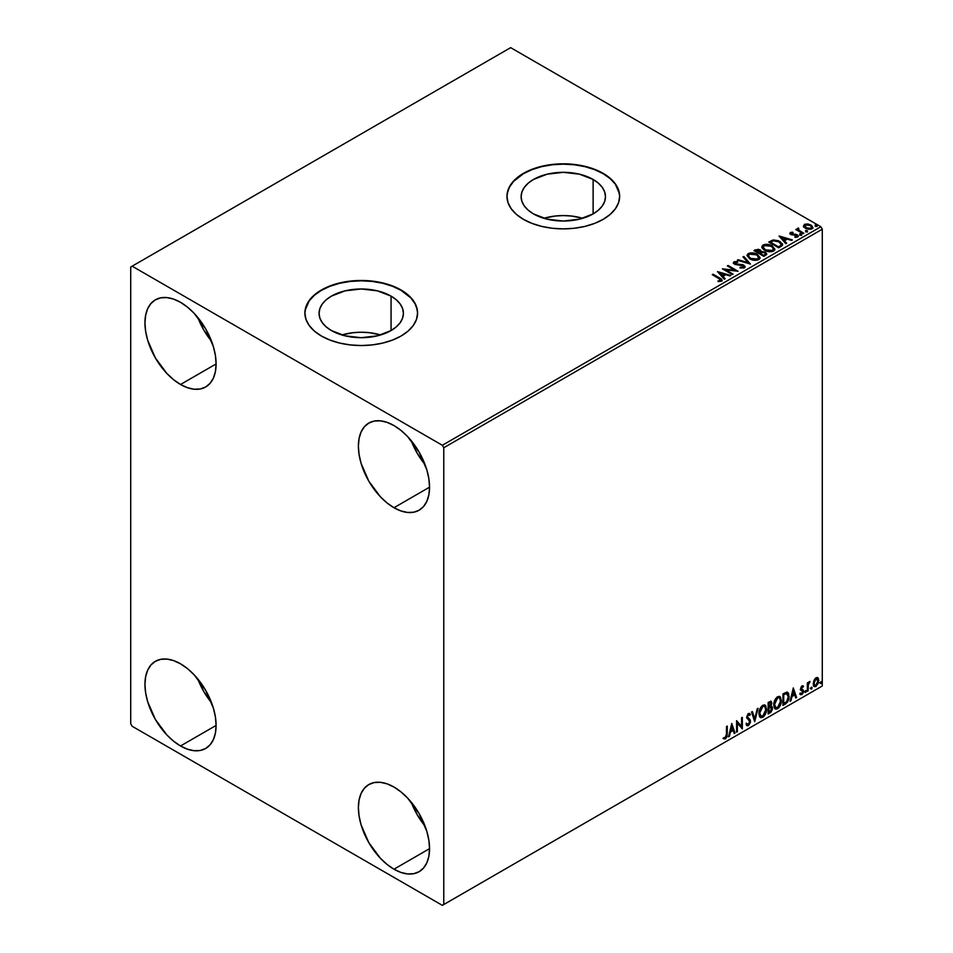 <?xml version="1.0" encoding="UTF-8"?>
<svg xmlns="http://www.w3.org/2000/svg" width="953" height="953" viewBox="0 0 953 953"><rect width="100%" height="100%" fill="white"/><g stroke="black" fill="none" stroke-linecap="round" stroke-linejoin="round"><path stroke-width="1.43" d="M582.7 218.297A42.182 24.349 0 0 0 543.901 218.297L555.075 216.045L563.306 215.569L571.526 216.045L582.7 218.297M593.123 179.462L593.123 213.901L579.448 219.178L563.306 221.036L547.165 219.178L533.477 213.901A42.182 24.349 180 0 1 521.124 196.675A42.182 24.349 180 0 1 547.165 174.185A42.182 24.349 180 0 1 593.123 179.462L598.377 183.155L602.272 187.36L604.667 191.922L605.477 196.675L604.667 201.428L602.272 206.003L598.377 210.208L593.123 213.901L593.123 179.462A42.182 24.349 180 0 1 605.477 196.675A42.182 24.349 180 0 1 579.448 219.178A42.182 24.349 180 0 1 533.477 213.901L528.236 210.208L524.329 206.003L521.934 201.428L521.124 196.675L521.934 191.922L524.329 187.36L528.236 183.155L533.477 179.462L547.165 174.185L563.306 172.326L579.448 174.185L593.123 179.462M380.64 334.956A42.182 24.349 0 0 0 341.841 334.956L353.015 332.704L361.235 332.228L369.466 332.704L380.64 334.956M391.064 296.121L391.064 330.56L377.376 335.837L361.235 337.696L345.093 335.837L331.418 330.56A42.182 24.349 180 0 1 319.064 313.334A42.182 24.349 180 0 1 345.093 290.844A42.182 24.349 180 0 1 391.064 296.121L396.305 299.814L400.212 304.019L402.607 308.581L403.417 313.334L402.607 318.088L400.212 322.662L396.305 326.867L391.064 330.56L391.064 296.121A42.182 24.349 180 0 1 403.417 313.334A42.182 24.349 180 0 1 377.376 335.837A42.182 24.349 180 0 1 331.418 330.56L326.164 326.867L322.269 322.662L319.874 318.088L319.064 313.334L319.874 308.581L322.269 304.019L326.164 299.814L331.418 296.121L345.093 290.844L361.235 288.985L377.376 290.844L391.064 296.121M417.581 313.18A56.346 32.533 0 0 0 401.082 290.331L401.082 290.01A56.346 32.533 180 0 1 417.581 313.013A56.346 32.533 180 0 1 382.808 343.068A56.346 32.533 180 0 1 321.399 336.016L329.941 340.054L339.673 343.068L350.251 344.915L361.235 345.546L372.23 344.915L382.808 343.068L392.541 340.054L401.082 336.016L408.087 331.084L413.292 325.461L416.509 319.35L417.581 313.013L416.509 306.663L413.292 300.564L408.087 294.93L401.082 290.01L392.541 285.96L382.808 282.958L372.23 281.099L361.235 280.48L350.251 281.099L339.673 282.958L329.941 285.96L321.399 290.01L314.383 294.93L309.177 300.564L305.973 306.663L304.889 313.013L305.973 319.35L309.177 325.461L314.383 331.084L321.399 336.016A56.346 32.533 180 0 1 304.889 313.013A56.346 32.533 180 0 1 339.673 282.958A56.346 32.533 180 0 1 401.082 290.01L401.082 290.331A56.346 32.533 0 0 0 339.804 283.255A56.346 32.533 0 0 0 304.889 313.18M619.653 196.509A56.346 32.533 0 0 0 603.142 173.672L603.142 173.351A56.346 32.533 180 0 1 619.653 196.354A56.346 32.533 180 0 1 584.868 226.409A56.346 32.533 180 0 1 523.459 219.357L532 223.395L541.733 226.409L552.311 228.255L563.306 228.887L574.29 228.255L584.868 226.409L594.601 223.395L603.142 219.357L610.146 214.425L615.364 208.802L618.568 202.691L619.653 196.354L618.568 190.004L615.364 183.905L610.146 178.271L603.142 173.351L594.601 169.3L584.868 166.298L574.29 164.44L563.306 163.821L552.311 164.44L541.733 166.298L532 169.3L523.459 173.351L516.455 178.271L511.249 183.905L508.032 190.004L506.96 196.354L508.032 202.691L511.249 208.802L516.455 214.425L523.459 219.357A56.346 32.533 180 0 1 506.96 196.354A56.346 32.533 180 0 1 541.733 166.298A56.346 32.533 180 0 1 603.142 173.351L603.142 173.672A56.346 32.533 0 0 0 541.864 166.596A56.346 32.533 0 0 0 506.96 196.509M411.255 802.212A50.306 29.043 -120 0 0 425.062 826.108L417.2 814.72L411.255 802.212M393.97 869.207A50.306 29.043 60 0 1 361.104 824.869A50.306 29.043 60 0 1 368.811 784.557A50.306 29.043 60 0 1 393.97 787.047L400.903 791.848L407.586 798.03L419.117 813.6L426.837 831.385L428.862 840.248L429.541 848.658L393.97 869.207L387.025 864.407L380.354 858.212L368.811 842.643L361.104 824.869L359.078 815.994L358.388 807.584L359.078 799.972L361.104 793.432L364.391 788.226L368.811 784.557L374.207 782.556L380.354 782.318L387.025 783.831L393.97 787.047A50.306 29.043 60 0 1 426.837 831.385A50.306 29.043 60 0 1 419.117 871.697L413.733 873.687L407.586 873.937L400.903 872.424L393.97 869.207L429.541 848.658L428.862 856.282L426.837 862.822L423.549 868.028L419.117 871.697A50.306 29.043 60 0 1 393.97 869.207M197.819 317.492A50.306 29.043 -120 0 0 211.614 341.388L203.751 330L197.819 317.492M180.522 384.488A50.306 29.043 60 0 1 147.655 340.15A50.306 29.043 60 0 1 155.363 299.838A50.306 29.043 60 0 1 180.522 302.327L187.467 307.128L194.138 313.311L205.681 328.88L213.389 346.666L215.414 355.54L216.093 363.951L180.522 384.488L173.577 379.687L166.906 373.493L155.363 357.935L147.655 340.15L145.63 331.275L144.951 322.864L145.63 315.252L147.655 308.712L150.943 303.507L155.363 299.838L160.759 297.836L166.906 297.598L173.577 299.111L180.522 302.327A50.306 29.043 60 0 1 213.389 346.666A50.306 29.043 60 0 1 205.681 386.978L200.285 388.967L194.138 389.217L187.467 387.704L180.522 384.488L216.093 363.951L215.414 371.563L213.389 378.103L210.101 383.309L205.681 386.978A50.306 29.043 60 0 1 180.522 384.488M411.255 440.727A50.306 29.043 -120 0 0 425.062 464.623L417.2 453.235L411.255 440.727M393.97 507.723A50.306 29.043 60 0 1 361.104 463.384A50.306 29.043 60 0 1 368.811 423.072A50.306 29.043 60 0 1 393.97 425.562L400.903 430.363L407.586 436.545L419.117 452.115L426.837 469.889L428.862 478.763L429.541 487.174L393.97 507.723L387.025 502.922L380.354 496.727L368.811 481.158L361.104 463.384L359.078 454.51L358.388 446.099L359.078 438.475L361.104 431.947L364.391 426.741L368.811 423.072L374.207 421.071L380.354 420.833L387.025 422.346L393.97 425.562A50.306 29.043 60 0 1 426.837 469.889A50.306 29.043 60 0 1 419.117 510.212L413.733 512.202L407.586 512.452L400.903 510.939L393.97 507.723L429.541 487.174L428.862 494.798L426.837 501.338L423.549 506.543L419.117 510.212A50.306 29.043 60 0 1 393.97 507.723M197.819 678.977A50.306 29.043 -120 0 0 211.614 702.873L203.751 691.485L197.819 678.977M180.522 745.973A50.306 29.043 60 0 1 147.655 701.634A50.306 29.043 60 0 1 155.363 661.322A50.306 29.043 60 0 1 180.522 663.812L187.467 668.613L194.138 674.795L205.681 690.365L213.389 708.15L215.414 717.025L216.093 725.436L180.522 745.973L173.577 741.172L166.906 734.989L155.363 719.42L147.655 701.634L145.63 692.76L144.951 684.349L145.63 676.737L147.655 670.197L150.943 664.991L155.363 661.322L160.759 659.321L166.906 659.083L173.577 660.596L180.522 663.812A50.306 29.043 60 0 1 213.389 708.15A50.306 29.043 60 0 1 205.681 748.462L200.285 750.464L194.138 750.702L187.467 749.189L180.522 745.973L216.093 725.436L215.414 733.048L213.389 739.588L210.101 744.793L205.681 748.462A50.306 29.043 60 0 1 180.522 745.973M130.716 267.007L130.716 723.792L132.145 726.257L442.347 905.35L822.284 685.993L443.776 904.528L443.776 447.743L822.284 229.208L822.284 685.993L822.284 229.208L820.855 226.743L442.347 445.277L132.145 266.185L510.653 47.65L820.855 226.743L510.653 47.65L130.716 267.007L130.716 723.792L132.145 726.257L442.347 905.35L443.776 904.528L443.776 447.743L442.347 445.277L132.145 266.185L130.716 267.007M817.388 677.5L818.091 677.964L816.03 677.774L813.957 680.359L813.374 685.159L813.898 686.22L815.708 686.636L818.46 682.932L818.27 678.191L817.209 677.464L815.411 678.214L813.219 683.766L814.362 686.625L816.03 686.47L818.83 680.525L817.686 677.631M807.346 691.342L808.108 690.889L808.347 684.468L809.895 681.49L808.108 683.73L808.108 682.491L807.346 682.932L807.346 691.342L808.108 690.889L808.227 685.112L810.026 681.526L808.108 683.73L808.108 682.491L807.346 682.932L807.346 691.342M802.402 686.744L801.509 686.529L803.057 687.173L803.51 686.196L802.795 685.731L803.51 686.196L801.39 686.41L800.568 688.9L802.688 692.259L800.317 694.403L801.89 694.63L803.296 692.628L803.26 690.115L801.342 688.411L803.51 686.196L802.033 685.85L800.568 688.9L802.748 691.759L801.807 693.653L800.758 693.367L800.651 694.713L800.079 694.38M785.26 704.088L787.571 701.956L788.893 698.394L788.607 693.415L787.13 692.104L782.949 693.915L782.949 705.423L785.26 704.088C787.917 702.135 789.191 699.526 789.084 696.274L786.833 692.092L782.949 693.915L782.949 705.423L785.26 704.088M768.142 713.976L771.12 711.986L772.347 709.449L772.252 706.923L770.906 706.173L771.835 703.183L770.929 701.241L768.142 702.468L768.142 713.976L770.131 712.82L772.478 708.198L770.906 706.173L771.835 703.183L771.156 701.337L768.142 702.468L768.142 713.976M754.728 721.719L758.052 708.293L757.218 708.782L754.788 718.896L752.37 711.569L751.536 712.058L754.728 721.719L758.052 708.293L757.218 708.782L754.788 718.896L752.37 711.569L751.536 712.058L754.728 721.719M737.36 731.737L737.36 723.184L742.339 728.866L742.339 717.359L741.577 717.812L741.577 726.389L736.598 720.682L736.598 732.178L737.36 731.737L736.598 731.523L737.36 731.737L737.36 723.184L742.339 728.866L742.339 717.359L741.577 717.812L741.577 726.389L736.598 720.682L736.598 732.178L737.36 731.737M723.565 738.67L725.447 738.909L724.876 738.587L726.377 736.598L726.698 733.5L724.876 738.587L725.447 738.909L727.27 733.834L727.27 726.067L726.508 726.508L726.424 735.978L725.638 737.598L723.958 737.562L723.565 738.67L725.447 738.909L727.079 736.49L727.27 726.067L726.508 726.508L726.508 734.155L725.447 737.741L723.958 737.562L723.946 738.932M731.737 723.482L728.545 736.824L729.379 736.347L730.403 732.071L733.202 730.451L734.227 733.548L735.061 733.071L731.737 723.482L728.545 736.824L729.379 736.347L730.403 732.071L733.202 730.451L734.227 733.548L735.061 733.071L731.737 723.482M749.296 713.356L750.38 714.369L748.462 713.535L746.687 717.252L749.749 721.755L748.355 724.506L746.795 723.494L746.175 724.435L747.116 725.745L748.415 725.65L750.38 722.481L750.261 720.003L747.45 716.751L748.224 714.881L749.785 715.429L750.38 714.369L749.118 713.332L748.01 713.88L746.783 718.097L749.499 720.766L749.725 722.171L748.2 724.578L746.795 723.494L746.628 725.281L748.415 725.65L746.854 725.543M758.945 713.583L759.446 716.311L761.09 717.752L764.473 715.786L766.557 710.164L765.676 705.661L764.437 704.886L762.495 705.434L759.386 710.426L758.945 713.583L760.518 717.538L762.781 717.359C765.378 715.107 766.653 712.356 766.605 709.103L765.033 705.101L762.722 705.303C760.149 707.567 758.886 710.33 758.945 713.583M773.753 705.029L774.265 707.757L775.909 709.199L779.292 707.233L781.365 701.611L780.495 697.108L779.256 696.333L777.088 697.048L774.205 701.873L773.753 705.029L775.337 708.984L777.6 708.806C780.197 706.554 781.472 703.802 781.412 700.55L779.852 696.548L777.541 696.75C774.956 699.014 773.693 701.777 773.753 705.029M793.289 687.947L790.097 701.289L790.93 700.812L791.955 696.536L794.754 694.916L795.779 698.013L796.613 697.536L793.289 687.947L790.097 701.289L790.93 700.812L791.955 696.536L794.754 694.916L795.779 698.013L796.613 697.536L793.289 687.947M804.916 691.926L805.833 692.271L806.035 690.651L804.951 691.58L805.559 692.521L806.19 691.187L805.559 690.603L804.916 691.926L805.559 692.521M810.789 688.531L811.706 688.876L811.908 687.256L810.824 688.185L811.432 689.126L812.063 687.804L811.432 687.208L810.789 688.531L811.432 689.126M820.366 683.003L821.283 683.349L821.486 681.729L820.402 682.658L821.01 683.599L821.641 682.265L821.01 681.681L820.366 683.003L821.01 683.599M803.486 226.326L805.333 228.243L808.478 229.28L811.158 229.113L812.778 227.874L811.551 225.396L808.084 224.003L804.677 224.265L803.486 226.326L805.333 228.243L811.885 228.791L812.849 227.422L810.943 225.003L807.608 223.943L804.356 224.443L803.403 226.469M803.069 233.735L803.844 233.282L798.638 230.007L798.602 228.053L797.423 228.565L797.625 229.709L795.791 229.53L803.069 233.735L803.844 233.282L799.019 230.364L798.602 228.053L797.768 228.243L797.625 229.709L795.791 229.53L803.069 233.735M794.957 237.309L796.768 237.142L796.768 236.487L794.957 236.642L795.195 237.285L797.756 236.952L797.268 234.807L797.268 235.462L795.886 234.295L795.886 234.95L793.897 234.926L795.886 234.95L795.886 234.295L791.931 234.831L792.384 234.271L791.538 233.997L791.538 234.652L791.3 233.008L793.051 232.877L792.872 232.258L792.872 232.866L792.872 232.258L790.359 232.52L789.882 233.533L791.109 234.617L796.887 235.534L796.768 236.487L794.957 236.642L795.195 237.285L797.756 236.952L798.126 235.546L795.886 234.295L791.717 234.093L791.157 233.116L793.051 232.877L792.217 232.222L790.359 232.52L790.359 233.175L791.657 232.877M780.995 246.482L782.401 245.302L782.473 243.897L778.47 240.74L773.431 239.953L768.726 242.062L778.684 247.816L782.616 244.564L779.959 241.466L772.954 240.025L768.726 242.062L778.684 247.816L780.995 246.482M761.268 251.83L760.077 249.9L760.077 250.556L757.373 249.829L755.312 250.46L760.077 250.556L760.077 249.9L755.312 249.805L753.906 250.615L763.865 256.369L766.629 254.511L765.378 252.223L761.268 251.663L760.625 250.27L758.278 249.257L753.906 250.615L763.865 256.369L766.772 253.998L765.378 252.223L761.292 251.401L761.292 252.057M750.464 264.112L743.816 256.44L742.983 256.917L748.117 262.683L738.134 259.716L737.3 260.193L750.464 264.112L743.816 256.44L742.983 256.917L748.117 262.683L738.134 259.716L737.3 260.193L750.464 264.112M733.095 274.13L725.686 269.854L738.075 271.26L728.116 265.506L727.342 265.947L734.775 270.235L722.362 268.829L732.321 274.571L733.095 274.13L725.686 269.854L738.075 271.26L728.116 265.506L727.342 265.947L734.775 270.235L722.362 268.829L732.321 274.571L733.095 274.13M721.433 281.159C722.434 279.979 721.886 278.955 719.765 278.085L713.047 274.202L712.272 274.655L720.611 279.682L720.265 280.647L718.026 280.909L718.407 281.576L721.433 281.159L721.778 279.479L713.047 274.202L712.272 274.655L718.907 278.479L720.408 280.575L718.026 280.909L718.407 281.576L721.433 281.159L722.112 280.242L722.112 280.897M717.514 271.629L724.28 279.217L725.114 278.741L722.946 276.31L725.745 274.69L729.962 275.941L730.796 275.465L717.514 271.629L724.28 279.217L725.114 278.741L722.946 276.31L725.745 274.69L729.962 275.941L730.796 275.465L717.514 271.629M733.417 263.088L733.977 261.825L734.525 264.195L743.018 265.565L743.316 267.996L740.1 267.948L743.316 267.996L743.316 267.34L740.1 267.281L739.981 267.936L744.4 267.9L745.055 266.471L742.756 264.672L735.621 263.91L734.787 262.563L737.598 262.385L737.586 261.694L734.346 261.658L733.405 263.052L734.942 264.41L743.531 265.958L743.447 267.269L740.1 267.281L739.981 267.936L744.4 267.9L745.115 266.864L743.805 265.125L735.251 263.731L734.989 262.42L737.598 262.385L737.586 261.694L733.977 261.825L733.345 262.754M749.737 258.823L756.575 260.288L759.184 259.323L760.029 257.596L756.885 254.117L750.452 252.89L748.022 253.724L747.009 255.285L749.737 258.823C752.536 260.479 755.55 260.741 758.767 259.597L760.041 257.763L757.349 254.368C754.526 252.688 751.488 252.426 748.236 253.593L747.009 255.44L749.737 258.823M764.544 250.27L771.394 251.735L774.003 250.77L774.849 249.043L771.704 245.564L765.259 244.337L762.841 245.171L761.828 246.732L762.483 248.566L764.544 250.27C767.356 251.926 770.358 252.188 773.586 251.044L774.849 249.209L772.168 245.814C769.345 244.135 766.307 243.873 763.055 245.04L761.816 246.887L764.544 250.27M779.066 236.094L785.832 243.682L786.666 243.206L784.498 240.764L787.297 239.155L791.514 240.406L792.348 239.918L779.197 236.01L785.832 243.682L786.666 243.206L784.498 240.764L787.297 239.155L791.514 240.406L792.348 239.918L779.066 236.094M799.948 234.724L801.604 234.402L800.103 233.759L799.948 234.724L801.413 234.831L801.223 233.985L799.758 233.878L799.948 234.724L799.758 233.878M805.821 231.329L807.477 231.007L805.785 230.412L805.821 231.329L807.286 231.448L807.096 230.602L805.63 230.483L805.821 231.329L805.63 230.483M815.399 225.801L817.055 225.48L815.554 224.837L815.399 225.801L816.864 225.921L816.673 225.063L815.208 224.956L815.399 225.801L815.208 224.956M619.379 193.495L615.364 184.227L610.146 178.604L603.142 173.672L594.601 169.634L584.868 166.62L574.29 164.774L563.306 164.142L552.311 164.774L541.733 166.62L532 169.634L523.459 173.672L513.607 181.344L509.378 187.241L507.222 193.495M417.319 310.154L415.163 303.9L410.934 298.003L401.082 290.331L392.541 286.293L382.808 283.279L372.23 281.433L361.235 280.801L350.251 281.433L339.673 283.279L329.941 286.293L321.399 290.331L314.383 295.263L309.177 300.886L305.163 310.154M722.1 280.754L719.765 278.752L722.052 280.551M720.73 280.647L718.026 281.576L720.408 281.23L720.635 280.385M720.742 280.718L720.742 280.063L720.408 280.575M718.169 272.367L730.046 275.893L718.169 272.367M722.946 276.966L724.733 278.967L722.946 276.966M719.98 273.63L722.255 276.179L724.399 274.94L722.255 276.179L719.98 272.975L724.399 274.285L722.255 275.524L719.98 273.63M723.565 269.52L734.775 270.89L734.775 270.235L734.775 270.89L723.565 269.52M727.913 266.28L728.116 265.506L736.895 271.236L727.913 266.28M725.686 270.509L732.523 274.464L725.686 270.509M743.828 267.328L743.828 266.602L743.316 267.34M743.316 267.996L743.018 266.221M733.977 261.825L733.977 262.48L737.586 262.349L737.586 261.694L737.586 262.385L734.787 262.194L733.345 263.385M735.251 263.731L734.989 262.42M745.055 267.126L742.756 265.339L735.251 264.386L738.932 264.886L738.932 264.231L738.932 264.886L743.805 265.792L743.805 265.125L745.067 267.174M735.251 264.386L734.668 263.385M738.063 260.419L738.134 259.716L738.134 260.372L748.117 263.338L748.117 262.683L748.117 263.338L738.063 260.419M743.376 257.358L743.816 256.44L749.928 263.945L743.376 257.358M760.029 258.251L758.922 256.178L755.348 254.117L749.951 253.617L747.045 255.738L748.236 254.248C751.488 253.081 754.526 253.343 757.349 255.035L760.017 258.084M758.624 257.489L757.54 259.788L753.954 260.193L749.82 258.597L748.319 256.202M758.755 258.239L757.718 259.681L757.718 259.025L757.718 259.681L750.499 259.037L748.343 256.012M749.296 254.165L756.587 254.808L758.767 257.465L757.718 259.025L750.499 258.382L748.308 255.666L749.296 254.165L751.893 253.581L757.266 255.249L758.612 258.144L755.967 259.561L751.25 258.763L748.45 256.369L749.296 254.165M761.268 251.663L761.268 252.319L765.378 252.879L765.378 252.223L766.724 254.308L764.497 252.474L761.268 252.319M765.485 253.772L763.615 255.988L759.91 253.2L761.638 252.331L764.616 252.664L765.485 253.772L764.485 255.487L765.485 254.439L763.615 255.988L764.485 254.832L763.615 255.333L759.91 253.2L763.615 255.988L759.91 253.2L763.21 252.211L764.961 252.902L765.402 254.07M760.184 252.033L758.886 253.26L755.693 251.413L756.491 250.305L759.327 250.353L760.196 251.425L759.279 253.033L760.101 251.723M759.279 252.378L758.886 253.26L759.279 252.378L755.693 250.758L758.886 253.26L755.693 250.758L759.029 250.198L760.184 251.378L759.279 252.378M761.852 247.232L763.055 245.695C766.307 244.528 769.345 244.79 772.168 246.482L774.825 249.531M774.849 249.698L773.014 247.018L767.796 245.016L763.532 245.457L761.828 247.399M773.443 248.936L772.538 251.127L768.773 251.64L764.628 250.043L763.127 247.649M773.574 249.686L772.538 251.127L772.538 250.472L772.538 251.127L765.307 250.484L763.162 247.458M764.103 245.612L771.394 246.255L773.574 248.912L772.538 250.472L765.307 249.829L763.127 247.113L764.103 245.612L766.7 245.028L772.073 246.696L773.431 249.591L770.774 251.02L766.069 250.21L763.27 247.816L764.103 245.612M782.592 244.909L780.388 242.384L775.849 240.656L772.764 240.728L769.285 242.396L772.954 240.025L772.954 240.692L779.959 242.133L779.959 241.466L782.58 244.885M781.21 244.623L780.888 245.826L778.422 247.435L770.512 242.205L773.491 240.811L779.185 241.907L781.257 244.945L778.422 247.435L779.244 246.303L778.422 246.779L770.512 242.205L773.491 240.811L776.588 240.871L780.281 242.658L781.043 244.981M779.721 236.832L791.598 240.359L779.721 236.832M784.498 241.431L786.285 243.42L784.498 241.431M781.531 238.095L783.807 240.644L785.951 239.406L783.807 240.644L781.531 237.44L785.951 238.75L783.807 239.989L781.531 238.095M791.538 233.997L791.3 233.008M797.756 236.952L798.316 236.141M798.269 236.499L797.268 235.462L798.257 236.451M789.906 233.604L790.359 232.52L790.811 234.462L796.541 235.26L796.768 237.142L796.541 235.927L796.768 237.142L795.91 237.357M796.541 235.26L796.768 236.487M790.359 232.52L789.834 233.914M792.217 232.877L789.882 233.64M797.077 236.511L796.768 237.142M791.538 234.652L791.157 233.771M799.948 235.379L799.758 234.533L801.223 234.641L801.223 233.985L801.413 235.498M801.413 234.831L801.223 233.985M801.473 234.831L799.686 234.581M797.625 230.364L796.363 229.852L796.565 229.089L797.625 230.364L797.768 228.243L797.625 229.709M797.768 228.243L798.602 228.708L798.602 228.053L798.638 228.78L797.363 229.423M798.364 229.625L798.531 228.827M798.531 229.482L799.019 231.019L803.272 233.616L798.28 229.864M805.821 231.996L805.63 231.138L807.096 231.257L807.096 230.602L807.286 232.103M807.286 231.448L807.096 230.602M807.346 231.436L805.559 231.186M803.486 226.981L804.356 224.443L804.356 225.099L807.608 224.598L807.608 223.943L810.943 225.658L810.943 225.003L812.814 227.743M812.778 228.529L812.075 226.492L808.549 224.753L805.047 224.789L803.439 226.135M811.634 227.648L810.991 228.934L808.43 229.268L805.642 228.172L804.63 226.314M804.642 226.266L805.237 224.956L810.181 225.456L811.67 227.267L810.991 228.934L811.622 227.588L810.991 228.279L806.095 227.815L806.095 228.47L810.991 228.934L810.991 228.279L806.095 227.815L805.237 224.956L807.834 224.646L810.646 225.742L811.622 227.588M805.237 225.611L806.095 228.47L804.642 226.23L805.237 224.956M815.399 226.457L815.208 225.611L816.673 225.73L816.673 225.063L816.864 226.576M816.864 225.921L816.673 225.063M816.924 225.909L815.137 225.658M724.399 274.285L722.255 275.524L719.98 272.975L724.399 274.285M785.951 238.75L783.807 239.989L781.531 237.44L785.951 238.75M723.387 738.611L724.876 738.587L722.993 738.337M731.606 724.03L735.061 733.071L734.048 733L731.606 724.03M732.631 730.129L729.831 731.737L730.403 732.071L729.831 731.737L729.379 736.347L728.735 736.061L729.831 731.737L732.631 730.129M731.237 725.888L730.165 730.367L730.737 730.701L730.165 730.367L731.237 725.888L732.881 729.462L730.737 730.701L731.809 726.222L731.237 725.888M736.598 720.754L741.577 726.389L736.598 720.754M741.768 717.692L741.768 728.485L741.768 717.692M736.788 722.85L736.788 731.416L736.788 722.85M748.355 724.506L747.283 724.304M746.223 723.16L747.783 724.185M749.594 713.463L748.462 713.535M746.699 725.495L748.736 724.518L749.94 721.004L747.843 725.328L748.415 725.65L750.511 721.326L746.902 716.811L747.914 717.978L746.878 716.43L747.879 714.393L746.878 716.43L747.45 716.751L748.45 714.714L747.879 714.393L749.785 715.429L750.38 714.369L749.356 714.845L749.284 713.344M748.45 714.714L749.785 715.429M747.879 714.393L748.546 714.321M747.223 724.292L746.473 723.649M751.977 711.796L754.788 718.896L751.977 711.796M757.301 708.734L754.419 720.766L757.301 708.734M764.747 704.958L766.033 708.77C766.081 712.034 764.806 714.786 762.221 717.025L760.244 717.347M759.851 717.144L762.662 716.739L765.128 713.249L766.033 708.77L765.116 705.327M765.819 706.828L765.533 706.006M760.839 716.168L759.303 714.345L759.529 710.128L761.483 706.673L764.092 706.066M764.318 706.221L762.186 706.125L764.592 706.352L765.843 709.544L762.757 716.191L760.97 716.322L759.136 712.808L760.697 716.132M759.708 713.13L762.757 706.459L762.186 706.125L759.136 712.808L759.708 713.13L761.721 707.352L763.115 706.28L764.806 706.483L765.831 709.961L764.127 714.917L761.411 716.489L759.708 713.13M770.834 701.229L771.835 703.183L771.275 702.849L770.334 705.839L772.478 708.198L771.906 707.876L769.559 712.499L770.131 712.82L768.142 713.32L771.322 710.45L771.358 706.113M771.751 706.316L770.906 706.173M770.763 705.101L770.703 701.098M771.144 708.317L769.941 706.959L768.332 707.745L770.512 707.281L771.716 708.639L769.774 711.843L768.332 712.022L768.332 707.745L770.072 706.935L770.977 707.436M769.131 702.421L770.5 703.314L769.131 702.421L770.691 702.552L771.072 703.648L769.297 706.673L768.332 706.566L768.332 702.873L769.131 702.421L768.332 702.873L769.131 702.421L771.072 703.648L770.62 705.434L768.904 706.9L768.332 702.873L768.904 706.9L768.904 703.207L769.702 702.754L771.072 703.648M770.512 707.281L771.549 707.769L771.549 709.711L768.904 712.356L768.332 707.745L768.904 712.356L768.904 708.079L771.239 707.388L769.941 706.959M769.702 702.754L770.655 702.54M779.554 696.405L780.852 700.217C780.9 703.481 779.625 706.233 777.029 708.472L775.051 708.794M774.658 708.591L777.481 708.186L779.935 704.696L780.852 700.217L779.923 696.774M780.638 698.275L780.352 697.453M775.659 707.614L774.122 705.792L774.491 701.11L776.647 697.822L778.911 697.513M779.125 697.679L777.005 697.584L779.411 697.799L780.65 700.991L777.577 707.638L775.778 707.769L773.955 704.255L775.504 707.579M774.527 704.577L777.577 697.906L777.005 697.584L773.955 704.255L774.527 704.577L776.218 699.204L777.934 697.727L779.614 697.93L780.614 701.849L778.935 706.364L776.218 707.948L774.527 704.577M787.69 692.295L786.833 692.092M787.392 692.164L788.512 695.952C788.619 699.204 787.357 701.801 784.7 703.755L786.785 701.932L788.214 698.62L788.405 694.415L787.333 692.116M786.916 693.45L788.226 695.476L787.952 699.299L786.594 701.849L783.711 703.802L783.711 694.654L786.916 693.45L785.856 693.081L783.152 694.332L786.428 693.415L788.31 696.714L786.594 701.849L783.152 703.469L783.152 694.332L783.152 703.469L783.152 694.332L786.761 693.308M786.428 693.415L787.226 693.57L786.654 693.248M793.17 688.483L796.613 697.536L795.6 697.465L793.17 688.483M794.183 694.582L791.395 696.202L790.93 700.812L790.287 700.526L791.395 696.202L794.183 694.582M792.789 690.353L791.717 694.832L792.288 695.166L791.717 694.832L792.789 690.353L794.433 693.927L792.288 695.166L793.361 690.687L792.789 690.353M803.51 686.196L802.033 685.85M802.938 685.862L802.533 686.756L802.938 685.862M802.497 686.839L801.509 686.529L800.77 688.09L801.342 688.411L802.081 686.851L803.057 687.173M801.116 688.9L803.26 690.115L801.521 689.067L803.51 691.27L803.26 690.115M800.317 694.403L801.89 694.63L803.51 691.27L802.938 690.937L801.33 694.296L801.89 694.63L799.746 694.07M801.807 693.653L800.758 693.367M800.186 693.045L801.235 693.319M800.818 690.055L802.557 691.056M800.913 690.246L800.246 689.722M801.175 690.329L801.818 690.58M800.043 694.356L802.319 693.248L802.497 689.555M800.949 688.745L801.509 686.529M806.19 691.187L805.619 690.865L804.987 692.188L804.344 691.604M804.916 692.223L805.583 690.556M807.536 682.813L808.108 683.73L807.536 682.813M808.632 682.431L809.3 681.669L809.657 682.634L808.692 682.384M807.93 683.623L808.108 690.889L807.346 690.675L807.977 683.492M812.063 687.804L811.491 687.47L810.86 688.793L810.217 688.209M810.789 688.828L811.456 687.161M818.091 677.964L818.83 680.525L818.27 680.192L815.458 686.136L816.03 686.47L814.088 686.422M813.636 686.196L815.78 685.934L817.579 683.444L818.258 679.811L817.34 677.452M814.541 685.314L813.528 684.04L813.671 681.192L814.97 678.846L816.721 678.476M816.03 678.798L817.805 679.465L817.948 682.145L816.507 685.076L814.458 685.195L814.088 682.145L816.03 678.798L815.458 678.476L813.409 683.003L813.981 683.337L816.03 678.798L817.174 678.727L815.458 678.476L818.067 680.966L816.03 685.433L814.815 685.529L813.409 683.003L814.553 685.314M821.641 682.265L821.069 681.943L820.438 683.265L819.794 682.682M820.366 683.301L821.033 681.633M732.881 729.462L730.737 730.701L731.809 726.222L732.881 729.462M794.433 693.927L792.288 695.166L793.361 690.687L794.433 693.927M442.347 445.277L820.855 226.743L822.284 229.208L443.776 447.743L442.347 445.277M443.776 904.528L822.284 685.993L443.776 904.528M734.62 262.933L734.62 263.588M760.041 257.763L760.041 258.418M758.767 257.465L758.767 258.12M748.308 255.666L748.308 256.321M760.196 251.425L760.196 252.08M774.849 249.209L774.849 249.865M773.574 248.912L773.574 249.567M763.127 247.113L763.127 247.768M791.05 233.366L791.05 234.021M797.101 236.01L797.101 236.678M801.628 234.521L801.628 235.177M807.501 231.126L807.501 231.782M812.849 227.422L812.849 228.077M811.67 227.267L811.67 227.922M817.078 225.599L817.078 226.254"/></g></svg>
